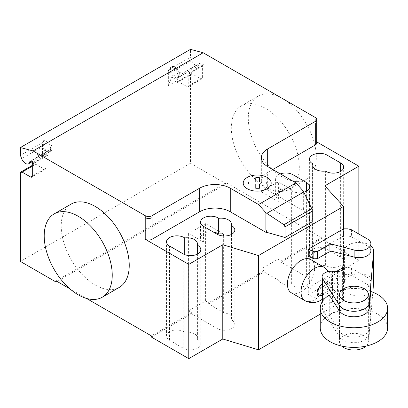 <?xml version="1.0" encoding="UTF-8"?>
<svg xmlns="http://www.w3.org/2000/svg" width="408" height="408" viewBox="0 0 408 408"><rect width="100%" height="100%" fill="white"/><g stroke="black" fill="none" stroke-linecap="round" stroke-linejoin="round"><path stroke-width="0.31" stroke-dasharray="2.04 1.53" d="M341.618 346.045A14.433 8.333 180 0 1 339.497 341.695A14.433 8.333 180 0 1 348.406 333.999A14.433 8.333 180 0 1 364.13 335.804A14.433 8.333 180 0 1 368.358 341.695A14.433 8.333 180 0 1 366.236 346.045M343.531 254.311L343.531 228.842L343.531 235.911L308.264 256.27M370.877 250.859A11.842 6.839 0 0 0 367.032 245.815L351.466 236.829L347.973 235.911L343.531 235.911M367.032 238.746L367.032 245.815M351.466 229.76L351.466 236.829M347.973 228.842L347.973 235.911M343.531 274.4L308.264 294.76L313.864 297.279L317.46 297.146L329.072 290.445L332.964 290.037L354.144 295.581A11.842 6.839 0 0 0 370.877 289.349A11.842 6.839 0 0 0 367.032 284.305L351.466 275.318L347.973 274.4L343.531 274.4L343.531 267.332L347.973 267.332L347.973 274.4M347.973 267.332L351.466 268.25L367.032 277.236A11.842 6.839 180 0 1 370.877 282.28A11.842 6.839 180 0 1 354.144 288.507L332.964 282.968L329.072 283.376L317.46 290.078L313.864 290.205L308.264 287.691L308.264 294.76M308.264 287.691L336.539 271.366M342.664 267.832L343.531 267.332M313.864 290.205L313.864 297.279M317.46 290.078L317.46 297.146M329.072 283.376L329.072 290.445M332.964 282.968L332.964 290.037M367.032 277.236L367.032 284.305M351.466 268.25L351.466 275.318M320.255 327.95A33.67 19.441 180 0 1 341.042 309.988A33.67 19.441 180 0 1 377.737 314.201A33.67 19.441 180 0 1 387.6 327.95M370.699 291.455A33.67 19.441 0 0 0 329.445 294.964M370.729 291.072A33.67 19.441 0 0 0 329.266 294.683M370.729 291.465L370.729 311.493L369.265 328.777A15.356 8.869 180 0 1 356.22 337.11A15.356 8.869 180 0 1 339.492 331.367L329.266 315.103A33.67 19.441 180 0 1 370.729 311.493M329.266 315.103L329.266 295.076M322.585 301.206L322.585 309.973L339.492 336.865A15.356 8.869 0 0 0 356.22 342.608A15.356 8.869 0 0 0 369.265 334.274L372.825 292.22M342.603 268.872L342.603 299.885A4.743 2.739 180 0 1 342.613 300.089A4.743 2.739 180 0 1 337.523 302.823L332.464 302.649A9.639 5.564 0 0 0 322.08 308.198A9.639 5.564 0 0 0 322.585 309.973M337.523 271.402L337.523 302.823M332.464 271.228L332.464 302.649M373.651 282.28A14.617 8.441 0 0 0 359.463 273.845A14.617 8.441 0 0 0 344.444 281.785L342.603 299.885M344.031 254.439L344.444 250.364A14.617 8.441 180 0 1 354.945 242.76A14.617 8.441 180 0 1 370.877 245.917M71.181 204.071A48.103 27.775 -120 0 0 63.806 242.617A48.103 27.775 -120 0 0 95.232 285.003A48.103 27.775 -120 0 0 119.279 287.39M282.305 177.001A48.103 27.775 60 0 1 250.879 134.609A48.103 27.775 60 0 1 258.254 96.064A48.103 27.775 60 0 1 282.305 98.445A48.103 27.775 60 0 1 313.732 140.837A48.103 27.775 60 0 1 306.357 179.382A48.103 27.775 60 0 1 282.305 177.001M265.297 108.268A48.103 27.775 -120 0 0 241.245 105.886A48.103 27.775 -120 0 0 233.876 144.427A48.103 27.775 -120 0 0 265.297 186.818A48.103 27.775 -120 0 0 289.349 189.2A48.103 27.775 -120 0 0 296.723 150.654A48.103 27.775 -120 0 0 265.297 108.268M313.033 258.167A10.343 5.972 0 0 0 312.778 259.478A10.343 5.972 0 0 0 325.39 265.302L326.012 265.664A10.343 5.972 0 0 0 337.283 266.96A10.343 5.972 0 0 0 343.669 261.441A10.343 5.972 0 0 0 340.639 257.219L327.032 249.364A10.343 5.972 0 0 0 315.761 248.069A10.343 5.972 0 0 0 309.376 253.587A10.343 5.972 0 0 0 312.406 257.81L313.033 258.167L313.033 166.525M325.39 265.302L325.39 171.039M197.156 339.339A10.343 5.972 0 0 0 197.411 338.028A10.343 5.972 0 0 0 184.799 332.204L184.176 331.842A10.343 5.972 0 0 0 172.905 330.546A10.343 5.972 0 0 0 166.52 336.065A10.343 5.972 0 0 0 169.549 340.287L183.156 348.141A10.343 5.972 0 0 0 194.427 349.437A10.343 5.972 0 0 0 200.812 343.918A10.343 5.972 0 0 0 197.783 339.696L197.156 339.339L197.156 254.209M184.799 332.204L184.799 254.653M267.679 190.154L267.679 172.482A21.644 12.495 0 0 0 261.339 181.32A21.644 12.495 0 0 0 267.679 190.154L304.414 211.364L303.322 208.33L303.322 191.133M303.322 208.33L304.016 211.375L304.414 211.145M304.016 211.375L304.414 211.364M279.087 280.597L279.087 202.047L261.049 191.627L261.049 269L264.109 270.769L264.109 271.947L279.087 280.597A10.343 5.972 0 0 0 291.373 284.942L292 285.299A10.343 5.972 0 0 0 303.272 286.595A10.343 5.972 0 0 0 309.652 281.076A10.343 5.972 0 0 0 306.622 276.859L281.112 262.13L281.112 260.952L278.052 259.182L261.049 269M280.296 173.874A10.343 5.972 0 0 0 275.364 178.964A10.343 5.972 0 0 0 278.394 183.182L279.016 183.544A10.343 5.972 0 0 0 278.766 184.855A10.343 5.972 0 0 0 291.373 190.679L291.373 284.942M279.016 183.544L279.016 199.252L278.394 198.895A10.343 5.972 180 0 1 275.364 194.672A10.343 5.972 180 0 1 281.75 189.154A10.343 5.972 180 0 1 293.02 190.449L293.02 181.218M279.087 202.047A10.343 5.972 180 0 1 278.766 200.563A10.343 5.972 180 0 1 279.016 199.252M291.373 190.679L292 191.041A10.343 5.972 0 0 0 303.827 192.188M231.173 234.575L231.173 319.699A10.343 5.972 0 0 0 231.423 318.388A10.343 5.972 0 0 0 223.645 312.605L208.666 303.955L208.666 302.777L205.606 301.012L188.598 310.83L191.658 312.594L191.658 313.772L217.168 328.501A10.343 5.972 0 0 0 228.439 329.797A10.343 5.972 0 0 0 234.824 324.278A10.343 5.972 0 0 0 231.795 320.061L231.173 319.699M223.645 235.972L223.645 312.605M203.561 226.384L203.561 242.097L188.598 233.458L205.606 223.635L223.645 234.054M205.606 223.635L205.606 301.012M188.598 233.458L188.598 310.83M261.049 191.627L278.052 181.81L293.02 190.449M278.052 181.81L278.052 259.182M203.561 242.097A10.343 5.972 180 0 1 200.532 237.874A10.343 5.972 180 0 1 213.445 232.091M264.109 270.769L208.666 302.777M208.666 303.955L264.109 271.947M151.353 337.044L191.658 313.772M191.658 312.594L151.353 335.866M324.824 185.834L324.824 280.097L343.531 300.716L343.531 259.35M304.016 211.594L312.237 221.774M320.255 314.15L343.531 300.716M267.679 172.482L272.784 169.534M324.824 280.097L358.836 260.457L321.422 238.859L321.422 237.68L281.112 260.952M358.836 234.014L358.836 260.457M281.112 262.13L321.422 238.859M316.705 141.877L315.297 141.061A4.809 2.78 180 0 1 316.705 143.024M56.115 280.882L226.18 182.692L226.18 183.87L57.135 281.469M86.491 298.421L69.957 288.874M321.422 237.68L226.18 182.692M45.91 149.522L42.508 158.35L42.508 142.632L43.778 145.911A6.253 3.611 60 0 1 44.482 140.163A6.253 3.611 60 0 1 49.572 142.132A6.253 3.611 60 0 1 51.995 148.787A0.964 0.556 60 0 1 52.188 148.451A0.964 0.556 60 0 1 52.198 148.441A6.492 3.748 60 0 1 50.857 151.2A6.492 3.748 60 0 1 45.91 149.522L37.408 154.428A6.492 3.748 -120 0 0 42.355 156.111A6.492 3.748 -120 0 0 43.697 153.352A0.964 0.556 60 0 1 44.166 153.408L47.608 155.397L34.007 163.251L34.007 165.214A2.407 1.387 -120 0 1 34.502 164.113A2.407 1.387 -120 0 1 35.705 164.235L44.212 169.141L32.303 176.016L45.91 168.162A2.407 1.387 60 0 1 45.41 169.264A2.407 1.387 60 0 1 44.212 169.141M168.361 85.69L168.361 69.972L169.631 73.251A6.253 3.611 60 0 1 170.335 67.504A6.253 3.611 60 0 1 175.425 69.477A6.253 3.611 60 0 1 177.842 76.128A0.964 0.556 60 0 1 178.036 75.791A0.964 0.556 60 0 1 178.051 75.781A6.492 3.748 60 0 1 176.71 78.54A6.492 3.748 60 0 1 171.763 76.862L168.361 85.69L176.863 80.779L176.863 82.737A2.407 1.387 -120 0 1 177.363 81.636L190.964 73.782A2.407 1.387 60 0 1 192.168 73.899L200.67 78.81A2.407 1.387 -120 0 0 201.873 78.928A2.407 1.387 -120 0 0 202.373 77.826L202.373 66.045A2.407 1.387 60 0 1 202.873 64.943A2.407 1.387 60 0 1 204.071 65.066L200.629 63.072A0.964 0.556 -120 0 0 200.144 63.026A0.964 0.556 -120 0 0 199.951 63.367A6.253 3.611 60 0 1 198.696 65.571A6.253 3.611 60 0 1 191.74 60.491L190.47 57.207L190.47 49.353M226.18 183.87L190.47 163.251L190.47 74.883A2.407 1.387 60 0 1 190.964 73.782M169.631 73.251L170.988 72.466A6.253 3.611 -120 0 0 177.949 77.551A6.253 3.611 -120 0 0 179.204 75.342A6.253 3.611 -120 0 0 176.781 68.687A6.253 3.611 -120 0 0 171.697 66.718A6.253 3.611 -120 0 0 170.988 72.466L191.74 60.491M168.361 69.972L190.47 57.207M177.842 76.128L199.951 63.367M200.144 63.026L186.553 70.875A0.964 0.556 60 0 1 187.022 70.931L190.47 72.92L204.071 65.066M190.47 72.92A2.407 1.387 -120 0 0 189.266 72.797A2.407 1.387 -120 0 0 188.766 73.899L188.766 85.685A2.407 1.387 60 0 1 188.272 86.787A2.407 1.387 60 0 1 187.068 86.664L200.67 78.81M176.71 78.54L185.212 73.634A6.492 3.748 -120 0 1 180.265 71.951L171.763 76.862M185.212 73.634A6.492 3.748 -120 0 0 186.553 70.875M177.363 81.636A2.407 1.387 -120 0 1 178.561 81.758L187.068 86.664M180.265 71.951L176.863 80.779M190.47 163.251L20.4 261.441M42.508 158.35L34.007 163.256L37.408 154.428M42.508 142.632L20.4 155.397M43.778 145.911L42.417 146.696A6.253 3.611 -120 0 0 49.378 151.781A6.253 3.611 -120 0 0 50.633 149.573A6.253 3.611 -120 0 0 48.21 142.917A6.253 3.611 -120 0 0 43.126 140.949A6.253 3.611 -120 0 0 42.417 146.696L21.67 158.676M52.198 148.441L43.697 153.352M51.995 148.787L30.467 161.216M47.608 155.397A2.407 1.387 -120 0 0 46.41 155.28A2.407 1.387 -120 0 0 45.91 156.376L45.91 168.162M291.394 292.832A19.242 11.108 120 0 0 306.219 287.676A19.242 11.108 120 0 0 314.619 268.311A19.242 11.108 120 0 0 310.631 259.503M354.144 288.507L354.144 295.581M339.492 331.367L339.492 336.865M369.265 328.777L369.265 334.274M344.444 250.364L344.444 281.785M340.639 257.219L340.639 171.401M326.012 265.664L326.012 171.401M327.032 249.364L327.032 171.916M312.406 257.81L312.406 163.547M169.549 340.287L169.549 246.024M183.156 348.141L183.156 253.878M197.783 339.696L197.783 253.878M184.176 331.842L184.176 254.393M292 191.041L292 285.299M306.622 191.041L306.622 276.859M217.168 234.243L217.168 328.501M231.795 234.243L231.795 320.061M278.394 183.182L278.394 198.895M315.297 121.421L315.297 117.494M315.297 123.389L315.297 141.061M187.022 70.931L200.629 63.072M202.373 66.045L188.766 73.899M202.373 77.826L188.766 85.685M178.561 81.758L192.168 73.899M190.47 74.883L176.863 82.737M20.4 173.069L34.007 165.214M44.166 153.408L30.559 161.262M32.303 164.235L45.91 156.376M35.705 164.235L32.303 166.199M305.005 300.691A19.242 11.108 120 0 0 314.624 299.737A19.242 11.108 120 0 0 328.231 276.17A19.242 11.108 120 0 0 324.248 267.368M322.08 295.3A7.216 4.167 120 0 0 323.121 294.826A7.216 4.167 120 0 0 328.226 285.988A7.216 4.167 120 0 0 323.121 283.04A7.216 4.167 120 0 0 322.08 283.764M339.497 294.566L339.497 341.695M368.358 294.566L368.358 341.695M370.877 282.28L370.877 289.349M342.613 268.668L342.613 300.089M322.08 302.002L322.08 308.198M241.245 105.886L258.254 96.064M289.349 189.2L306.357 179.382M343.669 261.441L343.669 167.178M309.376 253.587L309.376 159.324M312.778 259.478L312.778 165.214M200.812 343.918L200.812 249.655M197.411 338.028L197.411 243.765M166.52 336.065L166.52 241.801M261.339 181.32L261.339 157.753M278.766 184.855L278.766 200.563M309.652 186.818L309.652 281.076M231.423 224.13L231.423 318.388M200.532 222.166L200.532 237.874M234.824 230.02L234.824 324.278M275.364 178.964L275.364 194.672M198.696 65.571L177.949 77.551M202.873 64.943L189.266 72.797M201.873 78.928L188.272 86.787M170.335 67.504L171.697 66.718M31.758 161.951L49.378 151.781M52.188 148.451L30.08 161.216M33.303 162.843L46.41 155.28M45.41 169.264L31.809 177.118M44.482 140.163L43.126 140.949M42.355 156.111L50.857 151.2M32.303 165.383L34.502 164.113M322.08 299.401L323.631 298.197L328.644 292.108L330.398 288.364L331.429 284.575L331.444 277.787L330.439 274.441L328.777 271.478"/><path stroke-width="0.61" d="M366.236 346.045A14.433 8.333 180 0 1 343.725 347.585A14.433 8.333 180 0 1 341.618 346.045M364.13 288.675A14.433 8.333 0 0 0 348.406 286.87A14.433 8.333 0 0 0 339.497 294.566A14.433 8.333 0 0 0 343.725 300.456A14.433 8.333 0 0 0 359.453 302.262A14.433 8.333 0 0 0 368.358 294.566A14.433 8.333 0 0 0 364.13 288.675M332.964 244.479L329.072 244.887L317.46 251.588L313.864 251.716L308.264 249.201L308.264 256.27L313.864 258.784L317.46 258.657L329.072 251.955L332.964 251.547L354.144 257.086A11.842 6.839 0 0 0 370.877 250.859L370.877 243.79A11.842 6.839 180 0 1 354.144 250.017L332.964 244.479L332.964 251.547M308.264 249.201L343.531 228.842L347.973 228.842L351.466 229.76L367.032 238.746A11.842 6.839 180 0 1 370.877 243.79M313.864 251.716L313.864 258.784M317.46 251.588L317.46 258.657M329.072 244.887L329.072 251.955M336.539 271.366L342.664 267.832M387.6 308.31L387.6 327.95A33.67 19.441 180 0 1 366.812 345.908A33.67 19.441 180 0 1 330.118 341.695A33.67 19.441 180 0 1 320.255 327.95L320.255 308.31A33.67 19.441 0 0 0 330.118 322.06A33.67 19.441 0 0 0 366.812 326.272A33.67 19.441 0 0 0 387.6 308.31A33.67 19.441 0 0 0 377.737 294.566A33.67 19.441 0 0 0 370.699 291.455M329.445 294.964A33.67 19.441 0 0 0 320.255 308.31M329.266 295.076L339.492 310.942A15.356 8.869 0 0 0 356.22 316.685A15.356 8.869 0 0 0 369.265 308.351L370.729 291.465M370.877 245.917A14.617 8.441 180 0 1 373.651 250.859A14.617 8.441 180 0 1 373.631 251.303L369.265 302.853A15.356 8.869 180 0 1 356.22 311.187A15.356 8.869 180 0 1 339.492 305.444L322.585 278.552L322.585 301.206M322.585 278.552A9.639 5.564 180 0 1 322.08 276.777A9.639 5.564 180 0 1 332.464 271.228L337.523 271.402A4.743 2.739 0 0 0 342.613 268.668A4.743 2.739 0 0 0 342.603 268.464L342.603 268.872M372.825 292.22L373.631 282.724A14.617 8.441 0 0 0 373.651 282.28L373.651 250.859M342.603 268.464L344.031 254.439M78.224 216.271A48.103 27.775 60 0 1 109.65 258.662A48.103 27.775 60 0 1 102.275 297.208A48.103 27.775 60 0 1 78.224 294.826A48.103 27.775 60 0 1 46.798 252.435A48.103 27.775 60 0 1 54.172 213.889A48.103 27.775 60 0 1 78.224 216.271M102.275 297.208L119.279 287.39A48.103 27.775 -120 0 0 126.653 248.844A48.103 27.775 -120 0 0 95.232 206.453A48.103 27.775 -120 0 0 71.181 204.071L54.172 213.889M340.639 162.955A10.343 5.972 180 0 1 343.669 167.178A10.343 5.972 180 0 1 337.283 172.696A10.343 5.972 180 0 1 326.012 171.401L325.39 171.039A10.343 5.972 180 0 1 312.778 165.214A10.343 5.972 180 0 1 313.033 163.904L312.406 163.547A10.343 5.972 180 0 1 309.376 159.324A10.343 5.972 180 0 1 315.761 153.806A10.343 5.972 180 0 1 327.032 155.101L340.639 162.955L340.639 171.401M313.033 166.525L313.033 163.904M183.156 253.878L169.549 246.024A10.343 5.972 180 0 1 166.52 241.801A10.343 5.972 180 0 1 172.905 236.283A10.343 5.972 180 0 1 184.176 237.578L184.799 237.941A10.343 5.972 180 0 1 197.411 243.765A10.343 5.972 180 0 1 197.156 245.075L197.783 245.432A10.343 5.972 180 0 1 200.812 249.655A10.343 5.972 180 0 1 194.427 255.173A10.343 5.972 180 0 1 183.156 253.878M197.156 254.209L197.156 245.075M184.799 254.653L184.799 237.941M358.836 234.014L358.836 166.199L324.824 185.834L343.531 206.453L258.494 255.546L222.783 244.749L188.766 264.384L188.766 358.647L151.353 337.044L151.353 335.866L86.491 298.421M222.783 244.749L222.783 339.007L188.766 358.647M145.228 215.684A4.809 2.78 0 0 0 152.031 215.684L152.031 217.648A4.809 2.78 180 0 1 145.228 217.648L145.228 215.684L33.094 150.945L203.164 52.754L315.297 117.494A4.809 2.78 180 0 1 316.705 119.457A4.809 2.78 180 0 1 315.297 121.421L267.679 148.915A21.644 12.495 0 0 0 261.339 157.753A21.644 12.495 0 0 0 267.679 166.591L295.958 182.917L303.322 191.133L311.727 208.687L312.237 211.171L285.024 226.879L283.927 224.737L265.904 212.736L258.539 204.515L295.958 182.917M188.766 264.384L145.228 239.251A4.809 2.78 0 0 0 152.031 239.251L199.65 211.757A21.644 12.495 0 0 1 230.265 211.757L267 232.963L267.398 232.519L265.904 229.928L265.904 212.736M258.539 204.515L230.265 188.19A21.644 12.495 0 0 0 199.65 188.19L152.031 215.684M283.927 224.737L311.727 208.687M312.237 211.171L312.237 221.774L285.024 237.481L285.024 226.879M285.024 237.481L267.398 232.519M265.904 229.928L267 232.749M303.827 192.188A10.343 5.972 0 0 0 309.652 186.818A10.343 5.972 0 0 0 306.622 182.595L293.02 174.741A10.343 5.972 0 0 0 280.296 173.874M218.81 218.3L218.188 217.943A10.343 5.972 0 0 0 206.917 216.648A10.343 5.972 0 0 0 200.532 222.166A10.343 5.972 0 0 0 203.561 226.384L217.168 234.243A10.343 5.972 0 0 0 228.439 235.533A10.343 5.972 0 0 0 234.824 230.02A10.343 5.972 0 0 0 231.795 225.797L231.173 225.435A10.343 5.972 0 0 0 231.423 224.13A10.343 5.972 0 0 0 218.81 218.3L218.81 234.014A10.343 5.972 180 0 1 223.645 234.054L223.645 235.972M231.173 225.435L231.173 234.575M213.445 232.091A10.343 5.972 180 0 1 218.188 233.651L218.81 234.014M267 232.963L267.398 232.733M343.531 206.453L343.531 228.842M343.531 254.311L343.531 259.35M222.783 339.007L258.494 349.809L320.255 314.15M258.494 255.546L258.494 349.809M272.784 169.534L315.297 144.988A4.809 2.78 180 0 0 316.705 143.024L316.705 119.457M358.836 166.199L316.705 141.877M69.957 288.874L56.115 280.882L56.115 282.061L20.4 261.441L20.4 173.069A2.407 1.387 60 0 1 20.9 171.967A2.407 1.387 60 0 1 22.098 172.089L30.605 176.996A2.407 1.387 -120 0 0 31.809 177.118A2.407 1.387 -120 0 0 32.303 176.016L32.303 164.235A2.407 1.387 60 0 1 32.803 163.134A2.407 1.387 60 0 1 34.007 163.251L30.559 161.262A0.964 0.556 -120 0 0 30.08 161.216A0.964 0.556 -120 0 0 29.886 161.553A6.253 3.611 60 0 1 28.626 163.756A6.253 3.611 60 0 1 21.67 158.676L20.4 155.397L20.4 147.543L33.094 150.945M57.135 281.469L56.115 282.061M20.4 147.543L190.47 49.353L203.164 52.754M328.777 271.478L324.248 267.368A19.242 11.108 120 0 0 324.243 267.362L310.631 259.503A19.242 11.108 120 0 0 295.805 264.659A19.242 11.108 120 0 0 287.405 284.024A19.242 11.108 120 0 0 291.394 292.832L305 300.691A19.242 11.108 120 0 0 305.005 300.691C310.401 303.374 315.608 303.251 320.632 300.329L322.08 299.401M248.375 184.018L248.37 181.948L255.775 181.948L255.77 177.674L259.366 177.674L259.371 181.948L266.771 181.948L266.766 184.023L259.366 184.018L259.366 188.292L255.78 188.292L255.775 184.023L248.375 184.018M247.325 188.782A13.974 8.068 0 0 0 270.703 185.166A13.974 8.068 0 0 0 253.592 175.287A13.974 8.068 0 0 0 247.325 188.782M354.144 250.017L354.144 257.086M339.492 305.444L339.492 310.942M369.265 302.853L369.265 308.351M373.631 251.303L373.631 282.724M327.032 171.916L327.032 155.101M197.783 253.878L197.783 245.432M184.176 254.393L184.176 237.578M152.031 217.648L152.031 239.251M145.228 217.648L145.228 239.251M199.65 188.19L199.65 211.757M266.796 213.328L303.736 192M230.265 188.19L230.265 211.757M267.679 166.591L267.679 148.915M306.622 182.595L306.622 191.041M293.02 181.218L293.02 174.741M218.188 217.943L218.188 233.651M231.795 225.797L231.795 234.243M315.297 123.389L315.297 144.988M30.467 161.216L29.886 161.553M32.303 176.016L30.605 176.996M32.303 166.199L22.098 172.089M324.243 267.362A19.242 11.108 120 0 0 314.624 268.316A19.242 11.108 120 0 0 301.017 291.883A19.242 11.108 120 0 0 305 300.691M322.08 283.764A7.216 4.167 120 0 0 318.016 291.878A7.216 4.167 120 0 0 322.08 295.3M322.08 276.777L322.08 302.002M28.626 163.756L31.758 161.951M32.803 163.134L33.303 162.843M20.9 171.967L32.303 165.383"/></g></svg>

